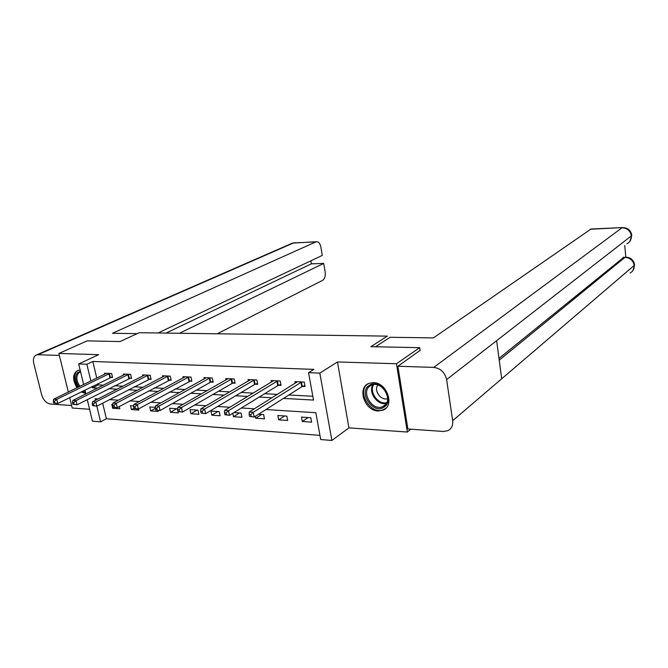 <?xml version="1.0" encoding="UTF-8"?>
<svg xmlns="http://www.w3.org/2000/svg" width="668" height="668" viewBox="0 0 668 668"><rect width="100%" height="100%" fill="white"/><g stroke="black" fill="none" stroke-linecap="round" stroke-linejoin="round"><path stroke-width="1" d="M81.17 391.899L85.78 393.427M80.185 370.139L77.847 370.364C72.528 373.637 72.236 379.449 76.962 387.791M378.13 410.979L382.923 410.194C395.072 405.969 387.056 382.472 373.429 382.63L369.045 383.34C356.72 387.473 364.477 410.862 378.13 410.979M102.68 403.155L106.362 418.727L100.592 421.834L92.451 421.174L87.266 399.623M69.681 397.594L72.236 408.023L89.587 409.267M410.837 429.19L407.321 432.046L396.466 363.751L337.465 361.956L319.83 373.111L331.879 440.446L320.707 439.544L315.822 412.715L265.947 409.551M337.465 361.956L348.93 427.862L407.321 432.046M348.93 427.862L331.879 440.446M106.362 418.727L319.947 435.352M420.13 350.725L419.663 347.669L370.899 346.675L387.34 336.129L139.178 332.714L120.048 341.557L87.107 340.88L58.876 353.455L68.32 392.016M419.663 347.669L396.466 363.751M310.795 417.725L301.493 417.108L302.312 421.491L311.605 422.143L310.795 417.725M286.848 416.122L277.83 415.521L278.656 419.846L287.666 420.473L286.848 416.122M255.335 416.298L255.727 418.243L264.461 418.853L263.626 414.569L258.583 414.235M232.781 413.3L233.466 416.69L241.95 417.283L241.098 413.058L233.942 412.582M219.238 411.597L210.996 411.045L211.865 415.187L220.098 415.763L219.238 411.597M198.012 410.177L190.013 409.643L190.881 413.726L198.88 414.277L198.012 410.177M177.387 408.799L169.614 408.273L170.499 412.298L178.272 412.841L177.387 408.799M155.343 407.321L149.799 406.954L150.684 410.92L158.241 411.446L158.007 410.394M133.709 405.877L130.527 405.66L131.421 409.576L138.769 410.085L138.51 408.941M112.725 404.466L111.781 404.407L112.683 408.265L119.831 408.766L119.305 406.503M283.474 398.404L313.526 400.074L308.541 372.686L313.868 369.371L92.819 361.471L96.751 378.113M98.037 383.541L98.355 384.885L103.398 385.16M114.637 385.753L122.937 386.196M134.218 386.789L143.052 387.265M154.366 387.857L163.777 388.358M175.116 388.96L185.119 389.494M196.484 390.095L207.13 390.663M218.511 391.264L229.825 391.865M241.223 392.467L253.239 393.11M264.653 393.711L277.412 394.387M288.835 394.997L312.833 396.266M302.537 386.421L305.067 386.538L304.249 382.046L294.897 381.628L295.206 383.257M278.573 385.294L281.019 385.411L280.184 380.977L271.124 380.576L271.417 382.113M255.326 384.2L257.706 384.309L256.854 379.95L248.07 379.566L248.354 381.002M232.79 383.14L235.094 383.248L234.234 378.948L225.709 378.572L225.993 379.933M210.921 382.113L213.159 382.213L212.282 377.979L204.016 377.62L204.283 378.906M189.687 381.111L191.858 381.211L190.973 377.044L182.948 376.685L183.207 377.904M169.062 380.142L171.175 380.242L170.282 376.126L162.483 375.783L162.733 376.936M149.031 379.199L151.085 379.299L150.175 375.241L142.601 374.907L142.843 376M129.559 378.28L131.546 378.38L130.636 374.381L123.271 374.055L123.513 375.099M110.621 377.395L112.558 377.487L111.639 373.537L104.475 373.22L104.709 374.222M83.642 384.526L78.69 363.951L98.647 354.666L58.876 353.455M78.69 363.951L86.873 364.26L90.856 380.994M92.819 361.471L86.873 364.26M308.541 372.686L319.83 373.111M85.896 393.911L84.961 390.02M98.129 398.896L95.081 398.696L95.449 400.266M150.918 378.547L96.86 406.169L100.592 421.834M254.349 408.816L241.415 407.989M229.842 407.255L217.668 406.486M206.12 405.752L194.672 405.025M183.149 404.29L172.386 403.606M160.904 402.879L150.784 402.236M139.336 401.51L129.834 400.909M118.42 400.182L109.502 399.614M92.159 386.455L92.485 387.807L97.536 388.091M108.8 388.709L117.109 389.177M128.415 389.803L137.274 390.296M148.605 390.922L158.04 391.448M169.405 392.074L179.441 392.634M190.839 393.268L201.502 393.853M212.925 394.487L224.264 395.122M235.704 395.757L247.753 396.425M259.209 397.059L272.01 397.769M98.355 384.885L92.485 387.807M308.09 417.542L302.312 421.491M284.535 415.972L278.656 419.846M261.681 414.436L255.727 418.243M239.503 412.958L233.466 416.69M217.968 411.513L211.865 415.187M197.052 410.11L190.881 413.726M176.728 408.749L170.499 412.298M155.285 408.365L150.684 410.92M133.934 408.215L131.421 409.576M114.362 407.38L112.683 408.265M301.711 381.929L253.247 412.281L249.231 412.022L297.41 381.737M304.884 385.528L301.786 386.764L254.182 417.024L249.523 416.406L251.135 416.515L250.759 414.619L249.147 414.511L249.523 416.406M250.759 414.619L253.247 412.281L254.182 417.024L251.135 416.515M249.231 412.022L249.147 414.511M369.212 385.411C379.975 377.462 395.606 400.575 383.925 407.204C373.086 414.778 357.864 392.191 369.212 385.411M383.858 406.035C393.861 400.466 382.046 380.284 371.625 385.152L370.247 385.879C360.361 391.69 372.343 411.63 382.714 406.637L383.858 406.035M368.126 383.799C355.885 391.047 370.773 415.755 383.641 409.542L386.004 408.098M377.879 385.077C373.354 390.337 381.203 401.226 387.64 398.596M78.866 386.856C75.125 381.002 74.733 376.201 77.705 372.452L80.452 371.274M80.594 371.851L78.707 372.836C75.927 376.385 76.327 380.894 79.909 386.346M78.039 370.306L76.837 371.132C73.497 375.291 73.856 380.693 77.922 387.323M82.139 391.423L85.629 392.817M85.27 391.323L83.475 390.755M375.449 346.767L390.129 337.282L433.415 337.908L591.03 229.024M452.662 420.723L501.685 378.789L496.633 340.68L446.625 379.574L452.662 420.723C453.155 425.424 451.576 428.739 447.919 430.668L443.335 431.461L407.864 428.981L397.911 366.248L420.08 350.399M446.625 379.574C444.88 372.393 440.588 368.327 433.749 367.4L397.911 366.248M625.841 257.147L624.705 245.465M498.988 358.449L623.887 257.205M626.893 243.745C630.024 242.083 631.519 239.453 631.377 235.854L631.736 235.094C630.776 230.218 627.686 227.713 622.459 227.571L590.236 229.249M630.108 273.02C633.022 271.367 634.383 268.837 634.208 265.43L634.55 264.603C633.581 259.835 630.534 257.355 625.415 257.155L625.732 257.147M137.191 333.633L112.466 333.282L315.855 241.891L293.594 242.918L37.951 354.725L59.36 355.409M217.2 333.791L322.56 280.385C324.765 278.832 325.625 275.959 325.141 271.784L323.688 263.426L179.408 333.265M37.951 354.725L36.623 354.892C33.801 356.077 32.849 358.941 33.776 363.484L41.658 394.788C43.378 400.14 46.251 403.213 50.275 404.015L71.618 405.509M158.024 332.973L322.302 255.426L320.849 246.993C320.072 243.444 318.619 241.682 316.498 241.707L315.855 241.891M166.015 333.081L311.388 263.818L310.854 260.829M311.388 263.818L323.688 263.426M277.729 380.869L228.531 410.653L224.648 410.402L273.554 380.685M280.836 384.442L277.813 385.628L229.483 415.321L224.891 414.711L226.444 414.82L226.06 412.949L224.506 412.841L224.891 414.711M226.06 412.949L228.531 410.653L229.483 415.321L226.444 414.82M224.648 410.402L224.506 412.841M254.475 379.841L204.625 409.083L200.859 408.833L250.433 379.666M257.531 383.39L254.566 384.526L205.585 413.676L201.06 413.066L202.563 413.175L202.17 411.338L200.667 411.229L201.06 413.066M202.17 411.338L204.625 409.083L205.585 413.676L202.563 413.175M200.859 408.833L200.667 411.229M231.921 378.848L181.479 407.555L177.838 407.313L228.005 378.672M234.919 382.363L232.03 383.465L182.456 412.081L177.989 411.48L179.441 411.58L179.049 409.768L177.596 409.676L177.989 411.48M179.049 409.768L181.479 407.555L182.456 412.081L179.441 411.58M177.838 407.313L177.596 409.676M210.044 377.879L159.059 406.077L155.535 405.843L206.237 377.712M212.983 381.37L210.153 382.43L160.044 410.528L155.636 409.943L157.047 410.043L156.654 408.257L155.243 408.165L155.636 409.943M156.654 408.257L159.059 406.077L160.044 410.528L157.047 410.043M155.535 405.843L155.243 408.165M188.802 376.944L137.332 404.649L133.917 404.424L185.103 376.785M191.691 380.401L138.334 409.033L133.984 408.457L135.353 408.549L134.953 406.795L133.583 406.703L133.984 408.457M134.953 406.795L137.332 404.649L138.334 409.033L135.353 408.549M133.917 404.424L133.583 406.703M168.169 376.034L116.274 403.263L112.959 403.046L164.578 375.875M171.008 379.466L117.284 407.58L112.992 407.012L114.32 407.104L113.911 405.376L112.583 405.284L112.992 407.012M113.911 405.376L116.274 403.263L117.284 407.58L114.32 407.104M112.959 403.046L112.583 405.284M148.129 375.149L95.85 401.919L92.635 401.702L144.639 374.998M93.503 403.99L95.85 401.919L96.86 406.169L92.627 405.61L93.912 405.701L93.503 403.99L92.217 403.906L92.627 405.61M93.912 405.701L96.86 406.169M92.635 401.702L92.217 403.906M128.64 374.289L76.027 400.608L72.904 400.408L125.25 374.138M131.387 377.662L77.045 404.808L72.87 404.249L74.115 404.332L73.705 402.654L72.453 402.57L72.87 404.249M73.705 402.654L76.027 400.608L77.045 404.808L74.115 404.332M72.904 400.408L72.453 402.57M109.702 373.454L56.788 399.339L53.749 399.147L106.396 373.303M112.399 376.794L57.807 403.48L53.682 402.929L54.893 403.013L54.484 401.359L53.273 401.276L53.682 402.929M54.484 401.359L56.788 399.339L57.807 403.48L54.893 403.013M53.749 399.147L53.273 401.276M301.468 382.021L302.295 386.513M300.959 382.271L301.786 386.764M386.396 403.363C377.687 405.935 367.784 392.183 372.969 384.751M373.771 384.626C368.678 391.807 378.322 405.2 386.772 402.645M433.749 367.4L622.017 227.78C627.235 228.055 630.358 230.744 631.377 235.854L496.633 340.68M499.213 360.161L624.914 257.414L623.06 257.472M623.561 257.213L624.914 257.414C630.074 257.756 633.172 260.428 634.208 265.43L501.685 378.789M294.688 242.709L291.574 243.494M277.479 380.96L278.322 385.386M276.969 381.203L277.813 385.628M254.232 379.933L255.084 384.292M253.715 380.175L254.566 384.526M231.679 378.94L232.547 383.232M231.161 379.173L232.03 383.465M209.794 377.971L210.671 382.196M209.276 378.197L210.153 382.43M188.551 377.028L189.445 381.203M188.034 377.253L188.919 381.428M167.927 376.117L168.82 380.226M167.401 376.343L168.303 380.451M147.879 375.232L148.789 379.282M147.361 375.449L148.263 379.499M128.398 374.372L129.308 378.364M127.88 374.581L128.79 378.581M109.46 373.537L110.379 377.47M108.934 373.746L109.853 377.687M382.923 410.194L384.042 409.359M385.636 404.457L382.714 406.637M631.753 235.378L629.874 241.298M590.704 229.041L622.459 227.571M634.583 264.912L632.98 270.465M36.623 354.892L292.392 243.135L316.498 241.707"/></g></svg>
